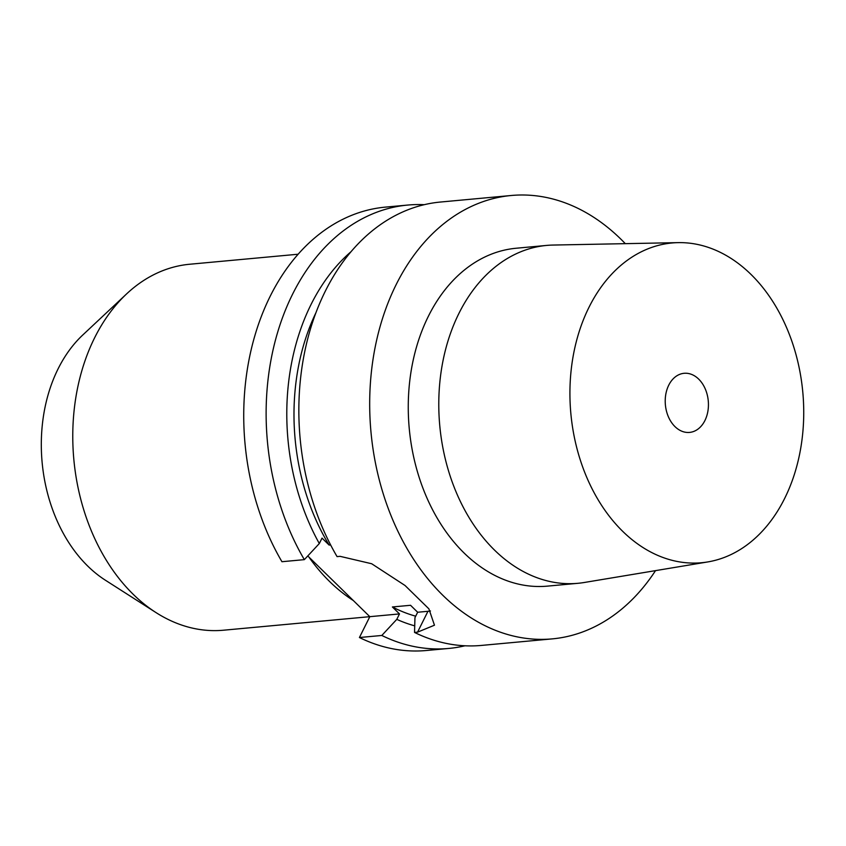 <?xml version="1.0" encoding="UTF-8"?>
<svg xmlns="http://www.w3.org/2000/svg" width="846" height="846" viewBox="0 0 846 846"><rect width="100%" height="100%" fill="white"/><g stroke="black" fill="none" stroke-linecap="round" stroke-linejoin="round"><path stroke-width="1.27" d="M351.048 251.685A204.246 148.156 84.7 0 0 319.312 543.544L304.338 559.64L281.94 561.712A222.635 161.501 -95.3 0 1 254.794 335.915A222.635 161.501 -95.3 0 1 385.353 207.122L407.751 205.06A222.635 161.501 -95.3 0 1 424.216 204.69M307.775 555.949L369.818 616.671L399.492 613.921L392.385 606.963L410.553 605.292L417.66 612.25L427.96 611.298A63.609 28.436 -153.5 0 0 430.477 610.992M464.972 645.784A222.635 161.501 -95.3 0 1 448.718 648.448L426.321 650.511A222.635 161.501 -95.3 0 1 359.423 637.524L369.818 616.671L223.481 630.217A183.762 133.298 -95.3 0 1 156.076 612.631A183.762 133.298 -95.3 0 1 94.657 337.723A183.762 133.298 84.7 0 1 126.614 293.89A183.762 133.298 84.7 0 1 189.663 264.248L298.141 254.223M704.908 420.547A29.684 21.531 -95.3 0 1 689.553 432.412A29.684 21.531 -95.3 0 1 668.499 417.025A29.684 21.531 -95.3 0 1 668.752 385.163A29.684 21.531 -95.3 0 1 684.097 373.298A29.684 21.531 -95.3 0 1 705.152 388.684A29.684 21.531 -95.3 0 1 704.908 420.547M707.7 561.945A160.56 116.462 -95.3 0 0 784.602 498.537A160.56 116.462 84.7 0 0 787.563 329.929A160.56 116.462 84.7 0 0 678.196 242.633A160.56 116.462 84.7 0 0 589.049 307.172A160.56 116.462 -95.3 0 0 589.366 483.214A160.56 116.462 -95.3 0 0 707.7 561.945L584.385 582.471A169.665 123.072 -95.3 0 1 577.934 583.306A169.665 123.072 -95.3 0 1 457.559 495.375A169.665 123.072 -95.3 0 1 458.997 313.253A169.665 123.072 84.7 0 1 546.706 245.414L516.187 248.238A169.665 123.072 84.7 0 0 428.478 316.066A169.665 123.072 -95.3 0 0 427.04 498.199A169.665 123.072 -95.3 0 0 547.415 586.13L577.934 583.306M678.196 242.633L553.199 245.054A169.665 123.072 84.7 0 0 546.706 245.414M655.523 570.627A222.635 161.501 -95.3 0 1 552.279 638.878A222.635 161.501 -95.3 0 1 394.331 523.494A222.635 161.501 -95.3 0 1 396.214 284.499A222.635 161.501 84.7 0 1 511.312 195.489L440.47 202.035A222.635 161.501 84.7 0 0 325.372 291.045A222.635 161.501 -95.3 0 0 337.068 556.615L340.081 556.34L371.669 563.743L405.033 585.495L428.88 608.834L434.463 625.205L417.554 632.152L414.54 632.438A222.635 161.501 -95.3 0 0 481.448 645.424L552.279 638.878M625.31 243.659A222.635 161.501 84.7 0 0 511.312 195.489M417.66 612.25L414.952 617.675L414.54 632.438M319.312 543.544L322.019 538.109L329.126 545.067A194.369 140.986 -95.3 0 1 315.97 312.639M304.338 559.64A222.635 161.501 -95.3 0 1 277.192 333.842A222.635 161.501 -95.3 0 1 407.751 205.06M448.718 648.448A222.635 161.501 -95.3 0 1 381.821 635.462L359.423 637.524M353.342 600.544A190.836 138.427 -95.3 0 1 308.822 556.975M330.617 544.93L329.126 545.067M399.492 613.921L396.785 619.357A204.246 148.156 84.7 0 0 414.72 625.85M415.703 616.184A194.369 140.986 -95.3 0 1 392.385 606.963M396.785 619.357L381.821 635.462M126.614 293.89L82.728 335.037A141.356 102.535 84.7 0 0 58.141 368.75A141.356 102.535 -95.3 0 0 105.39 580.219L156.076 612.631M427.96 611.298L417.554 632.152"/></g></svg>
